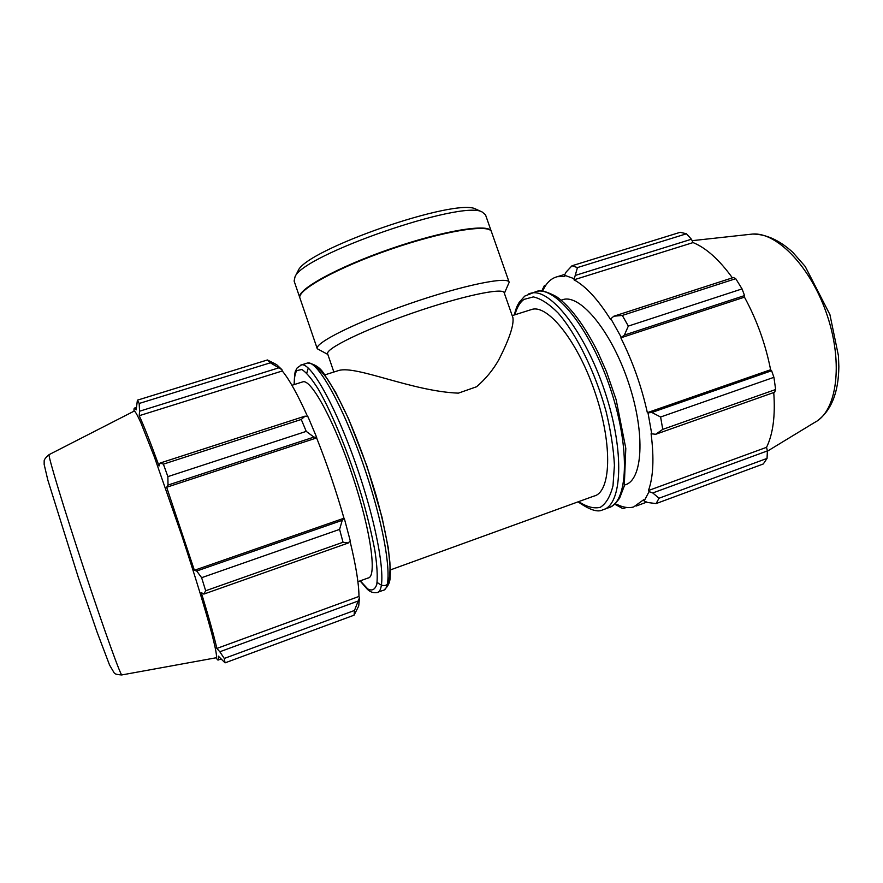 <?xml version="1.0" encoding="UTF-8"?>
<svg xmlns="http://www.w3.org/2000/svg" width="883" height="883" viewBox="0 0 883 883"><rect width="100%" height="100%" fill="white"/><g stroke="black" fill="none" stroke-linecap="round" stroke-linejoin="round"><path stroke-width="1.32" d="M390.441 569.899L593.906 496.103C610.837 492.493 612.901 446.025 595.771 394.591C578.851 343.101 548.696 304.646 532.129 309.337L530.264 309.933M337.295 370.948L338.995 370.407C356.964 365.496 412.394 391.357 458.365 393.145L476.61 386.743C485.738 378.84 493.122 369.867 498.774 359.822C509.303 339.138 514.016 325.087 512.924 317.692L504.182 292.748C503.2 287.251 461.224 296.147 412.383 313.101C363.52 329.988 325.021 348.951 327.648 353.884L333.862 372.03M626.334 507.438L622.945 508.685L614.734 504.182M616.93 505.407L616.665 504.237C622.846 507.427 628.497 508.343 633.63 506.963L643.564 499.8L644.149 500.981L647.658 502.493L656.08 503.586L659.038 498.222L652.769 492.957L649.093 491.632L644.149 500.981M649.093 491.632L648.453 490.529C653.321 477.118 654.204 458.178 651.091 433.73L655.672 434.293L662.758 429.359L660.605 417.008L651.831 412.471L648.012 412.88L651.797 434.204M648.012 412.88L647.349 412.648C641.511 386.379 632.67 361.445 620.837 337.836L624.38 335.076L628.332 326.092L622.316 315.43L613.817 316.224L610.87 318.741L621.179 337.196M610.87 318.741L610.65 319.591C597.957 299.381 585.738 286.114 573.983 279.812L577.449 267.582L571.996 265.772L566.224 271.942L564.436 275.242L573.784 278.553M564.436 275.242L564.734 276.522L557.449 276.666C551.058 278.255 546.135 283.057 542.692 291.092M624.513 485.01L624.711 484.933C642.636 480.937 645.76 434.425 628.751 383.377C611.963 332.273 580.948 294.447 563.365 299.469L561.389 300.088M621.444 506.279L619.7 506.919M648.453 490.529L766.554 447.317L767.382 450.915L652.769 492.957M659.038 498.222L767.051 458.409L767.382 450.915M647.349 412.648L770.616 369.745L771.621 370.75L651.831 412.471M660.605 417.008L773.916 377.328L771.621 370.75M622.316 315.43L735.738 278.686L733.398 277.527L613.817 316.224M571.996 265.772L680.219 232.295L686.466 233.785L577.449 267.582M541.798 291.015L544.392 285.584L545.937 285.11M542.857 288.609L544.049 288.233M575.804 275.275L691.411 239.238L686.466 233.785M691.411 239.238L693.078 242.582C706.091 247.88 719.192 259.635 732.393 277.847M624.38 335.076L744.546 295.584L742.062 288.907L735.738 278.686M744.546 295.584L744.468 297.163C756.808 319.834 765.517 344.017 770.616 369.745M655.672 434.293L774.678 392.207L775.649 389.502L773.916 377.328M773.751 392.538C775.429 415.738 773.033 433.995 766.554 447.317M656.08 503.586L763.287 463.972L767.051 458.409M742.062 288.907L628.332 326.092M775.649 389.502L662.758 429.359M573.983 279.812L693.078 242.582M620.837 337.836L744.468 297.163M281.942 369.679L276.699 364.712L267.406 359.966L270.364 362.803L281.942 369.679L282.284 370.981C289.216 379.282 297.681 394.546 307.681 416.765M316.666 437.35L308.035 416.853L305.099 416.125L301.269 419.469L306.246 431.379L313.918 437.107L316.666 437.35L316.622 437.935C326.997 463.928 336.114 490.705 343.973 518.233L342.251 520.319L339.591 529.392L343.034 542.25L348.288 543.001L350.231 540.76L344.348 518.597M349.999 541.025C355.97 565.749 358.962 584.215 358.962 596.455L359.491 597.681L354.491 610.451L354.083 615.175L358.708 606.003L359.491 597.681M215.871 657.824L217.958 660.098C218.565 660.241 218.686 658.917 218.311 656.113L225.055 662.857L224.271 658.442L354.491 610.451M354.083 615.175L225.055 662.857M357.847 601.135L219.823 651.764L216.854 648.442C214.216 636.643 209.039 618.012 201.302 592.581L203.863 594.082L348.288 543.001M343.034 542.25L205.673 590.76L203.863 594.082M316.622 437.935L166.666 487.273L168.013 485.065L313.918 437.107M306.246 431.379L167.88 476.621L168.013 485.065M282.284 370.981L139.216 415.705L139.569 411.224L278.553 367.913M270.364 362.803L139.172 403.476L139.569 411.224M136.302 407.516L134.58 408.056L136.181 409.878L137.395 400.176L267.406 359.966M134.58 408.056L133.995 409.745M121.788 674.943C117.075 674.689 114.503 673.95 114.062 672.703L109.547 665.02L97.053 632.018L78.256 577.228L47.792 479.944L44.15 464.381L44.172 461.566C43.786 460.032 45.419 457.714 49.073 454.646C47.947 455.749 63.642 507.659 83.896 568.851C104.139 630.076 121.446 677.934 121.942 674.91L216.037 657.791C217.295 657.537 215.893 649.491 211.81 633.663C205.739 610.904 194.702 574.723 181.964 536.091L154.304 456.765L140.872 422.78C137.737 415.849 135.574 411.919 134.393 410.981L134.095 411.114M219.823 651.764L224.271 658.442M205.673 590.76L201.633 577.692L339.591 529.392M342.251 520.319L196.71 571.025L201.633 577.692M196.71 571.025L194.381 570.297L166.666 487.273M167.88 476.621L163.399 464.149L301.269 419.469M305.099 416.125L160.121 463.045L163.399 464.149M160.121 463.045L159.061 465.97C150.298 442.008 143.686 425.253 139.216 415.705M139.172 403.476L137.395 400.176M343.973 518.233L194.381 570.297M358.962 596.455L216.854 648.442M357.913 581.687L368.045 578.012C377.173 577.394 371.015 531.434 352.99 477.118C335.076 422.802 311.721 379.558 303.123 381.754L302.163 382.063M299.889 297.902L294.116 281.048L295.032 276.776C302.792 254.889 462.504 199.58 482.14 211.986L485.495 214.779L491.378 231.589M477.328 209.79L476.014 209.183C456.842 197.24 305.794 249.547 298.112 270.783L297.45 272.074M299.812 297.692C296.147 290.088 337.019 267.306 390.165 248.951C443.288 230.507 489.491 223.134 491.312 231.379M327.836 354.436L317.262 348.741C314.271 343.123 355.904 322.229 409.171 303.818C462.405 285.341 508.045 276.026 509.171 282.284L504.381 293.311M317.262 348.741L299.955 298.112C296.302 290.518 337.174 267.759 390.319 249.403C443.443 230.96 489.646 223.576 491.467 231.787L509.171 282.284M532.659 292.902L536.434 291.467C555.826 285.926 591.157 330.11 610.859 390.032C630.782 449.889 627.846 503.641 608.023 507.902L604.789 509.083M578.067 501.853C589.546 509.888 597.736 512.57 602.625 509.877C622.25 505.694 624.965 451.953 605.021 392.019C585.286 332.019 550.131 287.703 530.937 293.178L528.774 293.851M514.932 314.778C516.875 307.538 519.866 302.428 523.917 299.425L533.354 296.909C540.837 298.575 549.105 303.951 558.144 313.046C576.544 334.105 595.352 372.35 606.146 411.721C610.815 431.158 613.575 449.028 614.425 465.308L613.001 485.716C610.296 496.478 606.058 503.685 600.308 507.317C593.884 508.829 586.687 506.93 578.729 501.61M767.371 451.202L814.899 422.284C836.62 411.434 843.486 364.271 827.426 316.059C811.565 267.792 777.272 232.041 752.636 234.05L749.645 234.381M360.065 580.904L367.251 589.182C370.032 591.952 373.244 593.089 376.886 592.603C387.56 591.908 380.716 538.773 359.701 475.44C338.807 412.085 311.578 362.229 301.556 364.867L300.43 365.22M294.282 384.546C294.216 377.626 295.088 372.968 296.887 370.584L301.82 369.502C306.324 372.306 311.876 378.962 318.476 389.469C332.317 413.432 349.204 454.789 361.666 495.97C367.438 516.191 371.864 534.502 374.933 550.904C377.096 565.562 377.725 576.698 376.798 584.303C375.032 589.645 372.03 591.191 367.792 588.939L360.242 580.848M306.456 363.343L307.615 362.979C317.891 360.253 345.341 409.966 366.213 473.222C387.196 536.467 393.774 589.623 382.847 590.418L378.012 592.195M308.266 368.079L306.743 373.156M377.118 582.35C381.478 585.893 384.955 586.5 387.549 584.16C389.524 580.032 390.308 572.901 389.911 562.769C388.299 545.021 383.641 522.394 375.948 494.866C367.56 466.798 358.023 440.617 347.35 416.301C340.463 401.555 333.984 389.359 327.891 379.734C322.207 371.831 317.394 367.019 313.465 365.297M134.393 410.981L49.227 454.568M532.129 309.337L512.206 315.639M338.995 370.407L324.767 374.911M514.259 314.988C517.052 304.889 517.405 305.882 519.182 302.328L524.745 296.092L536.434 291.467C540.418 289.812 547.173 291.589 556.698 296.787C570.385 306.644 584.005 324.856 597.537 351.423L606.533 371.809L616.124 399.646L625.804 448.343L624.27 486.058L619.568 498.244C615.893 503.111 612.769 506.058 610.208 507.096M646.786 502.118L636.069 506.069M564.921 274.348L557.449 276.666M817.481 420.716C831.433 410.297 838.552 392.284 838.85 366.688L838.442 355.805L829.91 314.58L805.197 266.445L792.791 252.328C779.612 240.264 766.223 234.172 752.636 234.05L692.129 240.673M563.365 299.469L561.18 300.154M276.699 364.712L273.101 362.792M133.94 411.213L134.039 408.763M294.105 384.602C294.469 375.529 295.032 370.816 295.772 370.496L297.185 367.836L301.556 364.867L307.615 362.979C314.812 363.951 320.397 367.747 324.37 374.381L335.617 392.295L348.575 418.818L366.942 466.147L381.975 517.085L388.365 548.376L390.441 570.539L390.109 577.835C389.944 582.648 387.902 586.709 383.995 589.999M220.794 659.049L218.289 659.976M303.123 381.754L291.931 385.297M298.112 270.783L295.032 276.776M476.014 209.183L482.14 211.986"/></g></svg>
